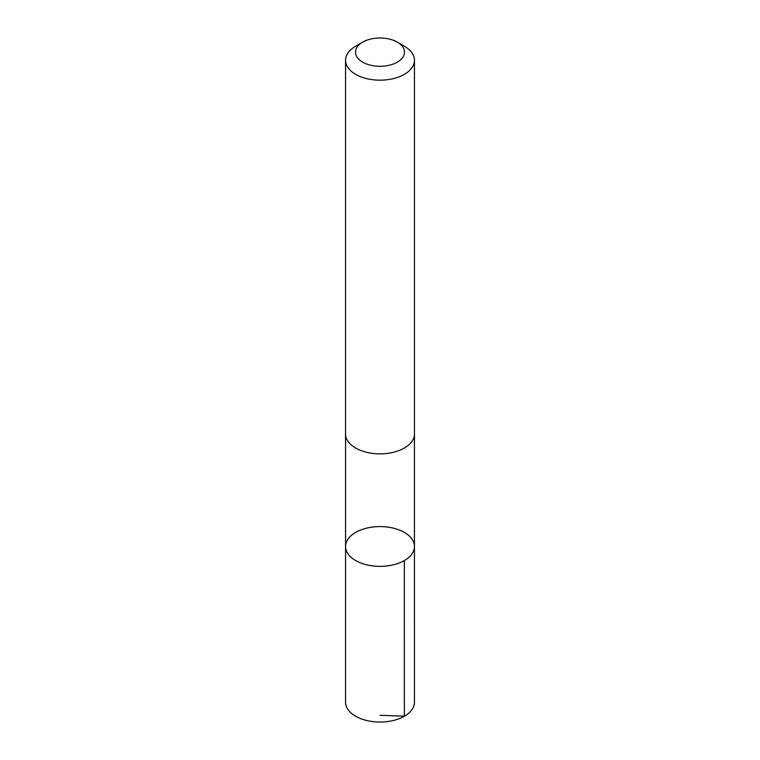 <?xml version="1.0" encoding="UTF-8"?>
<svg xmlns="http://www.w3.org/2000/svg" width="760" height="760" viewBox="0 0 760 760"><rect width="100%" height="100%" fill="white"/><g stroke="black" fill="none" stroke-linecap="round" stroke-linejoin="round"><path stroke-width="1.14" d="M399.827 530.214A34.447 19.883 180 0 1 414.447 546.478A34.447 19.883 180 0 1 380 566.361A34.447 19.883 180 0 1 345.553 546.478A34.447 19.883 180 0 1 364.135 528.827A34.447 19.883 180 0 1 399.827 530.214M345.543 702.154A34.456 19.893 0 0 0 360.173 718.418A34.456 19.893 0 0 0 395.874 719.806A34.456 19.893 0 0 0 414.456 702.154L414.447 546.478A34.447 19.883 180 0 1 380 566.361A34.447 19.883 180 0 1 345.553 546.478L345.543 702.154M362.672 42.142L355.632 46.208A34.456 19.893 0 0 0 345.543 60.268L345.543 433.95A34.456 19.893 0 0 0 360.173 450.214A34.456 19.893 0 0 0 395.874 451.601A34.456 19.893 0 0 0 414.456 433.95L414.456 60.268A34.456 19.893 0 0 0 404.367 46.208L397.328 42.142A24.51 14.146 0 0 0 362.672 42.142A24.51 14.146 0 0 0 365.892 63.716A24.51 14.146 0 0 0 398.753 61.256A24.51 14.146 0 0 0 397.328 42.142M345.543 60.268A34.456 19.893 0 0 0 360.173 76.541A34.456 19.893 0 0 0 395.874 77.928A34.456 19.893 0 0 0 414.456 60.268M380 715.274L404.367 716.214L404.358 560.538M345.553 434.483L345.553 546.478M414.447 434.483L414.447 546.478"/></g></svg>
